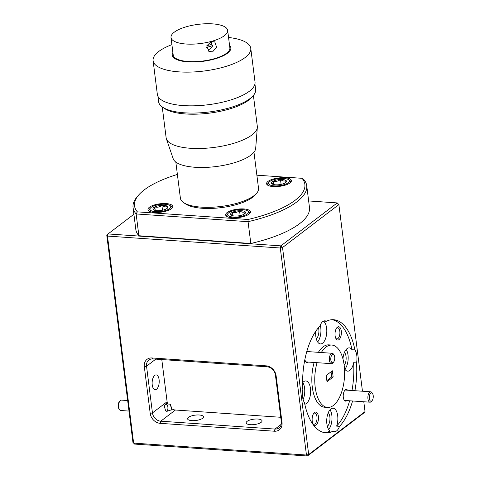 <?xml version="1.0" encoding="UTF-8"?>
<svg xmlns="http://www.w3.org/2000/svg" width="480" height="480" viewBox="0 0 480 480"><rect width="100%" height="100%" fill="white"/><g stroke="black" fill="none" stroke-linecap="round" stroke-linejoin="round"><path stroke-width="0.72" d="M373.206 395.586A4.17 1.974 93.9 0 0 372.582 393.624A4.17 1.974 93.9 0 0 370.23 393.786A4.17 1.974 93.9 0 0 369.348 398.526A4.17 1.974 93.9 0 0 372.096 400.632A4.17 1.974 93.9 0 0 373.206 395.586M372.096 400.632L371.388 401.466A5.208 2.466 -86.1 0 1 370.002 402.192A5.208 2.466 -86.1 0 1 367.95 398.832A5.208 2.466 -86.1 0 1 370.722 391.794A5.208 2.466 -86.1 0 1 371.988 392.706L372.582 393.624M167.172 411.354A4.17 1.974 93.9 0 0 167.814 406.614A4.17 1.974 93.9 0 0 167.238 404.976A4.17 1.974 93.9 0 0 164.064 407.412M119.454 409.602L118.866 408.678A4.17 1.974 -86.1 0 1 118.284 407.046A4.17 1.974 -86.1 0 1 119.352 401.67L120.06 400.842A5.208 2.466 93.9 0 0 118.734 407.556A5.208 2.466 93.9 0 0 119.454 409.602A5.208 2.466 93.9 0 0 120.726 410.508L128.988 411.078M127.656 400.542L121.44 400.116A5.208 2.466 93.9 0 0 120.06 400.842M334.686 357.072A4.17 1.974 93.9 0 0 334.056 355.11A4.17 1.974 93.9 0 0 331.71 355.266A4.17 1.974 93.9 0 0 330.828 360.012A4.17 1.974 93.9 0 0 333.576 362.118A4.17 1.974 93.9 0 0 334.686 357.072M333.576 362.118L332.862 362.952A5.208 2.466 -86.1 0 1 331.482 363.672A5.208 2.466 -86.1 0 1 329.43 360.318A5.208 2.466 -86.1 0 1 332.202 353.28A5.208 2.466 -86.1 0 1 333.468 354.186L334.056 355.11M163.698 211.02A10.5 3.552 -7.2 0 0 169.956 205.506A10.5 3.552 -7.2 0 0 157.08 204.978A10.5 3.552 -7.2 0 0 150.504 207.96A10.5 3.552 -7.2 0 0 153.006 211.35A10.5 3.552 -7.2 0 0 163.698 211.02M169.956 205.506L171.156 206.316A11.67 3.942 172.8 0 1 172.104 207.624A11.67 3.942 172.8 0 1 172.074 208.134M162.756 210.162A7.518 2.544 -7.2 0 0 165.984 209.07A7.518 2.544 -7.2 0 0 167.466 208.026A7.518 2.544 -7.2 0 0 167.472 206.394A7.518 2.544 -7.2 0 0 161.88 205.326A7.518 2.544 -7.2 0 0 154.794 206.928A7.518 2.544 -7.2 0 0 153.306 209.604A7.518 2.544 -7.2 0 0 153.54 209.784A7.518 2.544 -7.2 0 0 158.898 210.672A7.518 2.544 -7.2 0 0 162.756 210.162M241.368 216.378A10.5 3.552 -7.2 0 0 247.62 210.864A10.5 3.552 -7.2 0 0 234.75 210.336A10.5 3.552 -7.2 0 0 228.174 213.318A10.5 3.552 -7.2 0 0 230.676 216.708A10.5 3.552 -7.2 0 0 241.368 216.378M247.62 210.864L248.82 211.674A11.67 3.942 172.8 0 1 249.774 212.982A11.67 3.942 172.8 0 1 249.744 213.492M240.426 215.52A7.518 2.544 -7.2 0 0 243.648 214.428A7.518 2.544 -7.2 0 0 245.136 213.384A7.518 2.544 -7.2 0 0 245.136 211.752A7.518 2.544 -7.2 0 0 239.544 210.684A7.518 2.544 -7.2 0 0 232.464 212.286A7.518 2.544 -7.2 0 0 230.976 214.962A7.518 2.544 -7.2 0 0 231.21 215.142A7.518 2.544 -7.2 0 0 236.568 216.03A7.518 2.544 -7.2 0 0 240.426 215.52M282.3 185.178A10.5 3.552 -7.2 0 0 288.552 179.664A10.5 3.552 -7.2 0 0 275.682 179.142A10.5 3.552 -7.2 0 0 269.106 182.124A10.5 3.552 -7.2 0 0 271.608 185.508A10.5 3.552 -7.2 0 0 282.3 185.178M288.552 179.664L289.758 180.48A11.67 3.942 172.8 0 1 290.706 181.788A11.67 3.942 172.8 0 1 290.676 182.292M281.358 184.32A7.518 2.544 -7.2 0 0 284.58 183.234A7.518 2.544 -7.2 0 0 286.068 182.184A7.518 2.544 -7.2 0 0 286.074 180.558A7.518 2.544 -7.2 0 0 280.476 179.484A7.518 2.544 -7.2 0 0 273.396 181.086A7.518 2.544 -7.2 0 0 271.908 183.762A7.518 2.544 -7.2 0 0 272.142 183.948A7.518 2.544 -7.2 0 0 277.5 184.836A7.518 2.544 -7.2 0 0 281.358 184.32M228.558 37.482A49.224 16.638 172.8 0 1 250.77 48.342A49.224 16.638 172.8 0 1 222.456 67.428A49.224 16.638 172.8 0 1 153.096 60.678A49.224 16.638 172.8 0 1 171.906 44.64M153.096 60.678L157.35 94.386A49.224 16.638 -7.2 0 0 226.716 101.13A49.224 16.638 -7.2 0 0 255.024 82.044L250.77 48.342M229.548 45.33A29.538 9.984 172.8 0 1 213.858 59.196A29.538 9.984 172.8 0 1 183.174 61.338A29.538 9.984 172.8 0 1 172.896 52.488M157.92 96.246L158.61 101.7A48.9 16.53 -7.2 0 0 162.588 107.178A48.9 16.53 -7.2 0 0 227.508 108.402A48.9 16.53 -7.2 0 0 253.14 95.742A48.9 16.53 -7.2 0 0 255.63 89.442L254.94 83.988M171.006 37.524L173.22 55.026A28.548 9.654 -7.2 0 0 213.45 58.938A28.548 9.654 -7.2 0 0 229.872 47.868L227.658 30.366A28.548 9.654 172.8 0 1 211.236 41.436A28.548 9.654 172.8 0 1 171.006 37.524A28.548 9.654 172.8 0 1 187.428 26.454A28.548 9.654 172.8 0 1 227.658 30.366M212.556 51.888L208.824 51.336L206.784 45.9L211.242 41.472L214.764 41.892L216.618 47.214L212.556 51.888M162.588 107.178L164.616 108.552A46.926 15.864 -7.2 0 0 226.92 109.722A46.926 15.864 -7.2 0 0 251.514 97.572L253.14 95.742M208.818 49.536C210.702 48.93 211.968 47.604 212.622 45.564L211.146 44.568A5.58 4.854 122.2 0 0 211.38 41.436M162.246 106.938L166.146 137.826A45.942 15.528 -7.2 0 0 166.398 138.888A45.942 15.528 -7.2 0 0 230.886 144.126A45.942 15.528 -7.2 0 0 257.334 127.404A45.942 15.528 -7.2 0 0 257.31 126.312L253.41 95.424M166.398 138.888L173.196 158.748A41.676 14.088 -7.2 0 0 231.696 163.5A41.676 14.088 -7.2 0 0 255.69 148.326L257.334 127.404M175.824 162.078L180.39 198.174A39.378 13.314 -7.2 0 0 183.594 202.59L185.622 203.964A37.41 12.648 -7.2 0 0 190.428 206.196A37.41 12.648 -7.2 0 0 225.96 206.934A37.41 12.648 -7.2 0 0 254.898 195.21L256.518 193.38A39.378 13.314 -7.2 0 0 258.528 188.304L253.968 152.202M183.594 202.59A39.378 13.314 -7.2 0 0 188.658 204.942A39.378 13.314 -7.2 0 0 226.056 205.716A39.378 13.314 -7.2 0 0 256.518 193.38M339.54 426.324L336.612 426.12A11.67 5.532 93.9 0 0 337.686 415.716A11.67 5.532 93.9 0 0 333.09 408.192A11.67 5.532 93.9 0 0 326.88 423.954A11.67 5.532 93.9 0 0 330.168 431.034L333.096 431.238A11.67 5.532 93.9 0 0 334.41 431.676A11.67 5.532 93.9 0 0 339.54 426.324A56.682 26.862 93.9 0 0 352.566 400.986M328.674 429.498A11.67 5.532 93.9 0 0 331.83 415.314A11.67 5.532 93.9 0 0 330.036 409.764M304.794 404.22A11.67 5.532 93.9 0 0 310.452 388.482A11.67 5.532 93.9 0 0 305.85 380.958A11.67 5.532 93.9 0 0 302.604 382.764M342.96 358.956A11.67 5.532 93.9 0 1 349.266 347.868A11.67 5.532 93.9 0 1 351.978 349.704L354.906 349.908A56.682 26.862 93.9 0 0 333.582 319.71A56.682 26.862 93.9 0 0 326.274 321.276A11.67 5.532 93.9 0 0 324.954 320.838A11.67 5.532 93.9 0 0 319.824 326.19A56.682 26.862 93.9 0 0 302.82 389.604A11.67 5.532 93.9 0 0 302.574 396.918A11.67 5.532 93.9 0 0 304.458 402.606A56.682 26.862 93.9 0 0 325.782 432.804A56.682 26.862 93.9 0 0 333.096 431.238M303.096 399.54A11.67 5.532 93.9 0 0 304.59 388.08A11.67 5.532 93.9 0 0 302.796 382.53M315.756 331.29A11.67 5.532 93.9 0 0 315.822 336.396A11.67 5.532 93.9 0 0 320.418 343.92A11.67 5.532 93.9 0 0 326.628 328.158A11.67 5.532 93.9 0 0 323.46 321.15M317.616 341.94A11.67 5.532 93.9 0 0 320.766 327.756A11.67 5.532 93.9 0 0 320.244 325.134M354.93 390.708A56.682 26.862 93.9 0 0 356.55 362.91A11.67 5.532 93.9 0 0 356.796 355.596A11.67 5.532 93.9 0 0 354.906 349.908M356.55 362.91L353.622 362.706A11.67 5.532 93.9 0 1 347.658 371.154A11.67 5.532 93.9 0 1 344.472 368.532M344.85 369.174A11.67 5.532 93.9 0 0 348.006 354.99A11.67 5.532 93.9 0 0 346.212 349.44M312.93 423.654A5.586 2.646 93.9 0 0 313.98 424.218A5.586 2.646 93.9 0 0 316.95 416.676A5.586 2.646 93.9 0 0 314.748 413.076A5.586 2.646 93.9 0 0 313.632 413.49M191.82 420.642A8.004 2.706 172.8 0 1 187.584 418.824A8.004 2.706 172.8 0 1 191.274 415.992A8.004 2.706 172.8 0 1 199.23 414.996A8.004 2.706 172.8 0 1 203.46 416.814A8.004 2.706 172.8 0 1 199.776 419.646A8.004 2.706 172.8 0 1 191.82 420.642M250.398 424.686A8.004 2.706 172.8 0 1 246.168 422.862A8.004 2.706 172.8 0 1 249.858 420.036A8.004 2.706 172.8 0 1 257.808 419.034A8.004 2.706 172.8 0 1 262.044 420.858A8.004 2.706 172.8 0 1 258.354 423.69A8.004 2.706 172.8 0 1 250.398 424.686M166.656 411.336L165.498 410.346L164.16 405.654L166.332 403.296L167.712 404.01L170.322 404.19L171.348 408.54L171.222 409.914L166.656 411.336M171.234 406.764A5.124 2.43 -86.1 0 1 171.234 406.8A5.124 2.43 -86.1 0 1 171.084 410.244M159.102 379.68A7.416 3.516 -86.1 0 1 155.154 389.694A7.416 3.516 -86.1 0 1 152.232 384.912A7.416 3.516 -86.1 0 1 156.174 374.892A7.416 3.516 -86.1 0 1 159.102 379.68M302.406 394.542A7.416 3.516 93.9 0 0 302.694 390.312M327.336 426.33A7.416 3.516 93.9 0 0 329.862 416.814A7.416 3.516 93.9 0 0 328.278 412.722M317.046 362.676A31.26 14.814 93.9 0 0 315.21 387.288A31.26 14.814 93.9 0 0 327.534 407.442A31.26 14.814 93.9 0 0 344.154 365.226A31.26 14.814 93.9 0 0 331.836 345.072L328.908 344.874A31.26 14.814 93.9 0 0 318.384 352.326M314.118 362.478A31.26 14.814 93.9 0 0 312.282 387.084A31.26 14.814 93.9 0 0 324.606 407.238L327.534 407.442M331.836 345.072A31.26 14.814 93.9 0 0 321.312 352.53M347.616 390.204A5.832 2.766 93.9 0 0 344.868 390.306A5.832 2.766 93.9 0 0 343.314 397.374A5.832 2.766 93.9 0 0 344.19 400.116A5.832 2.766 93.9 0 0 346.896 400.596M335.106 335.754A6.666 3.162 93.9 0 0 336.108 338.892A6.666 3.162 93.9 0 0 339.87 338.634A6.666 3.162 93.9 0 0 341.28 331.044A6.666 3.162 93.9 0 0 336.882 327.678A6.666 3.162 93.9 0 0 335.106 335.754M335.808 338.34A5.586 2.646 93.9 0 0 336.858 338.904A5.586 2.646 93.9 0 0 339.828 331.362A5.586 2.646 93.9 0 0 337.626 327.762A5.586 2.646 93.9 0 0 336.51 328.176M304.884 359.448A5.832 2.766 93.9 0 0 305.67 361.602A5.832 2.766 93.9 0 0 308.376 362.082M312.228 421.062A6.666 3.162 93.9 0 0 313.23 424.2A6.666 3.162 93.9 0 0 316.992 423.948A6.666 3.162 93.9 0 0 318.402 416.358A6.666 3.162 93.9 0 0 314.004 412.986A6.666 3.162 93.9 0 0 312.228 421.062M316.278 338.772A7.416 3.516 93.9 0 0 318.798 329.256A7.416 3.516 93.9 0 0 318.492 327.672M344.172 365.346A7.416 3.516 93.9 0 0 346.038 356.49A7.416 3.516 93.9 0 0 344.454 352.398M282.666 185.814A12.504 4.224 -7.2 0 0 291.396 180.594A12.504 4.224 -7.2 0 0 275.316 178.506A12.504 4.224 -7.2 0 0 266.586 183.726A12.504 4.224 -7.2 0 0 282.666 185.814M164.064 211.656A12.504 4.224 -7.2 0 0 172.794 206.43A12.504 4.224 -7.2 0 0 156.714 204.342A12.504 4.224 -7.2 0 0 147.984 209.568A12.504 4.224 -7.2 0 0 164.064 211.656M241.728 217.014A12.504 4.224 -7.2 0 0 250.464 211.788A12.504 4.224 -7.2 0 0 234.384 209.7A12.504 4.224 -7.2 0 0 225.654 214.926A12.504 4.224 -7.2 0 0 241.728 217.014M133.056 207.606L135.804 229.398A87.522 29.586 -7.2 0 0 138.888 235.746L250.818 243.468L248.064 221.676L136.134 213.954A87.522 29.586 172.8 0 1 133.056 207.606A87.522 29.586 172.8 0 1 137.514 196.332L138.888 194.778A85.854 29.022 -7.2 0 0 137.346 211.854L248.004 219.486A85.854 29.022 -7.2 0 0 302.034 178.308L303.636 179.322A87.522 29.586 172.8 0 1 306.72 185.664A87.522 29.586 172.8 0 1 248.064 221.676L248.004 219.486M138.888 235.746L136.134 213.954L137.346 211.854M177.39 174.432A85.854 29.022 -7.2 0 0 138.888 194.778M302.034 178.308L256.872 175.194M250.818 243.468A87.522 29.586 -7.2 0 0 309.474 207.462L306.72 185.664M333.162 377.016L326.988 381.726L326.202 375.498L332.376 370.794L333.162 377.016L331.698 376.914L331.056 371.802M326.85 380.616L331.698 376.914M309.096 351.684A5.832 2.766 93.9 0 0 306.864 351.306M161.784 359.544L167.112 401.73A8.334 6.78 -127.3 0 0 167.712 404.01M171.348 408.54A8.334 6.78 -127.3 0 0 175.416 410.016L280.752 417.282M324.324 432.618A56.682 26.862 93.9 0 0 330.168 431.034M336.612 426.12A56.682 26.862 93.9 0 0 349.638 400.782M352.002 390.504A56.682 26.862 93.9 0 0 353.622 362.706M351.978 349.704A56.682 26.862 93.9 0 0 332.112 319.692M362.46 391.224L338.88 204.576L282.534 247.518L308.688 454.542L306.45 455.034L307.422 456L363.768 413.058L365.034 411.6L363.792 401.76M365.034 411.6L308.688 454.542L307.422 456L134.61 444.078L132.948 442.422L106.794 235.398L107.484 236.082L133.638 443.112L132.948 442.422M281.322 421.794L275.424 375.096A8.334 6.78 -127.3 0 0 267.12 366.81L152.886 358.932A8.334 6.78 -127.3 0 0 148.818 360.084A8.334 6.78 -127.3 0 0 146.544 366.21L152.448 412.908A8.334 6.78 -127.3 0 0 160.752 421.194L274.986 429.072A8.334 6.78 -127.3 0 0 279.054 427.92A8.334 6.78 -127.3 0 0 281.322 421.794L282.018 422.484A10.002 8.136 52.7 0 1 274.41 431.22L160.176 423.342A10.002 8.136 52.7 0 1 150.21 413.394L144.312 366.696A10.002 8.136 52.7 0 1 151.92 357.96L266.148 365.844A10.002 8.136 52.7 0 1 276.114 375.786L282.018 422.484M133.896 214.254L108.06 233.94L280.872 245.862L282.534 247.518L280.296 248.004L306.45 455.034L133.638 443.112L134.61 444.078M326.274 321.276L323.592 321.09M106.794 235.398L108.06 233.94L107.484 236.082L280.296 248.004L280.872 245.862L337.218 202.92L338.88 204.576M337.218 202.92L308.652 200.946M206.844 45.702L211.146 44.568M212.622 45.564A19.626 6.708 173.2 0 1 206.604 47.352M267.708 185.196A11.67 3.942 172.8 0 1 267.552 184.71A11.67 3.942 172.8 0 1 268.146 183.21L269.106 182.124M285.528 182.664L286.074 180.558C284.376 181.428 282.516 181.068 280.476 179.484C278.274 181.242 275.916 181.776 273.396 181.086C273.06 183.198 272.562 184.086 271.908 183.762M281.1 184.38L280.476 179.484M273.84 184.59L273.396 181.086M226.77 216.39A11.67 3.942 172.8 0 1 226.62 215.91A11.67 3.942 172.8 0 1 227.214 214.404L228.174 213.318M244.596 213.864L245.136 211.752C243.444 212.622 241.578 212.268 239.544 210.684C237.342 212.442 234.978 212.976 232.464 212.286C232.128 214.392 231.63 215.286 230.976 214.962M240.162 215.58L239.544 210.684M232.908 215.784L232.464 212.286M149.106 211.038A11.67 3.942 172.8 0 1 148.95 210.552A11.67 3.942 172.8 0 1 149.544 209.046L150.504 207.96M166.932 208.506L167.472 206.394C165.774 207.27 163.914 206.91 161.88 205.326C159.672 207.084 157.314 207.618 154.794 206.928C154.458 209.04 153.966 209.928 153.306 209.604M162.498 210.222L161.88 205.326M155.238 210.426L154.794 206.928M155.832 359.136L146.544 366.21L144.312 366.696M150.21 413.394L152.448 412.908L167.112 401.73M175.416 410.016L160.752 421.194L160.176 423.342M274.41 431.22L274.986 429.072L281.244 424.302M276.114 375.786L275.424 375.096M266.148 365.844L267.12 366.81M152.886 358.932L151.92 357.96M370.722 391.794L345.132 390.03M370.002 402.192L344.412 400.422M167.238 404.976L166.644 404.052M332.202 353.28L306.798 351.528M331.482 363.672L305.892 361.908M172.104 207.624L172.158 208.044M249.774 212.982L249.822 213.402M290.706 181.788L290.76 182.202M267.552 184.71L267.6 185.13M226.62 215.91L226.668 216.324M148.95 210.552L149.004 210.966"/></g></svg>
